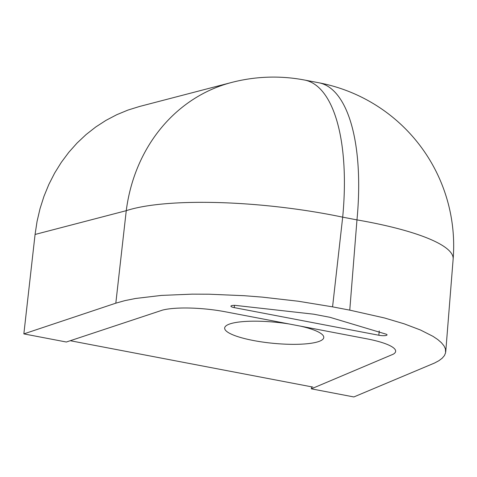 <?xml version="1.0" encoding="UTF-8"?>
<svg xmlns="http://www.w3.org/2000/svg" width="477" height="477" viewBox="0 0 477 477"><rect width="100%" height="100%" fill="white"/><g stroke="black" fill="none" stroke-linecap="round" stroke-linejoin="round"><path stroke-width="0.72" d="M231.578 82.473L139.606 106.46L127.997 110.062L116.764 114.707L105.983 120.365L95.734 127.001L86.087 134.568L77.095 143.017L68.819 152.288L61.33 162.323L54.658 173.05L48.863 184.402L43.979 196.297L40.032 208.664L37.057 221.411L35.071 234.463L23.85 333.894L66.351 342.015L162.544 310.098A49.781 10.607 5.5 0 1 225.472 311.809L366.861 338.825A49.781 10.607 5.5 0 1 395.642 351.358A49.781 10.607 5.5 0 1 393.275 354.184L311.356 388.833L353.856 396.953L434.565 363.021L438.923 360.684L442.227 358.179L444.463 355.532L445.601 352.753L445.411 348.842L443.956 345.795L441.392 342.683L437.731 339.523L433.003 336.345L420.464 329.995L404.12 323.805L384.42 317.95L349.766 310.139L356.969 219.891A165.942 34.213 4.6 0 1 453.15 258.969A165.942 165.942 0 0 0 318.88 82.777A165.942 64.908 100.8 0 1 356.969 219.891L342.689 217.16A165.942 64.908 100.8 0 0 304.6 80.047A165.942 165.942 0 0 0 231.578 82.473L231.578 82.473A165.942 147.399 75.4 0 0 126.256 210.679A165.942 36.479 6.4 0 1 342.689 217.16L332.564 306.854L349.766 310.139M311.356 388.833L311.553 386.823M378.833 335.248L234.267 307.623A5.807 1.24 5.5 0 1 230.91 306.162A5.807 1.24 5.5 0 1 235.298 305.381L313.651 314.188L329.911 317.294L386.43 334.258A5.807 1.24 5.5 0 1 387.038 334.896A5.807 1.24 5.5 0 1 378.833 335.248L379.251 330.925M332.564 306.854L298.25 301.231L262.267 297.123L244.182 295.698L208.92 294.202L192.165 294.142L161.417 295.412L135.551 298.477L124.849 300.635L115.816 303.175L126.256 210.679L35.071 234.463M23.85 333.894L115.816 303.175M70.25 340.715L312.888 387.074M300.456 326.137A49.781 10.607 5.5 0 1 323.77 337.531A49.781 10.607 5.5 0 1 273.202 343.315A49.781 10.607 5.5 0 1 224.661 327.991A49.781 10.607 5.5 0 1 229.216 324.163A49.781 10.607 5.5 0 1 289.193 323.984M234.487 305.363L234.267 307.623M445.739 351.805L453.15 258.969M304.6 80.047L318.88 82.777"/></g></svg>

